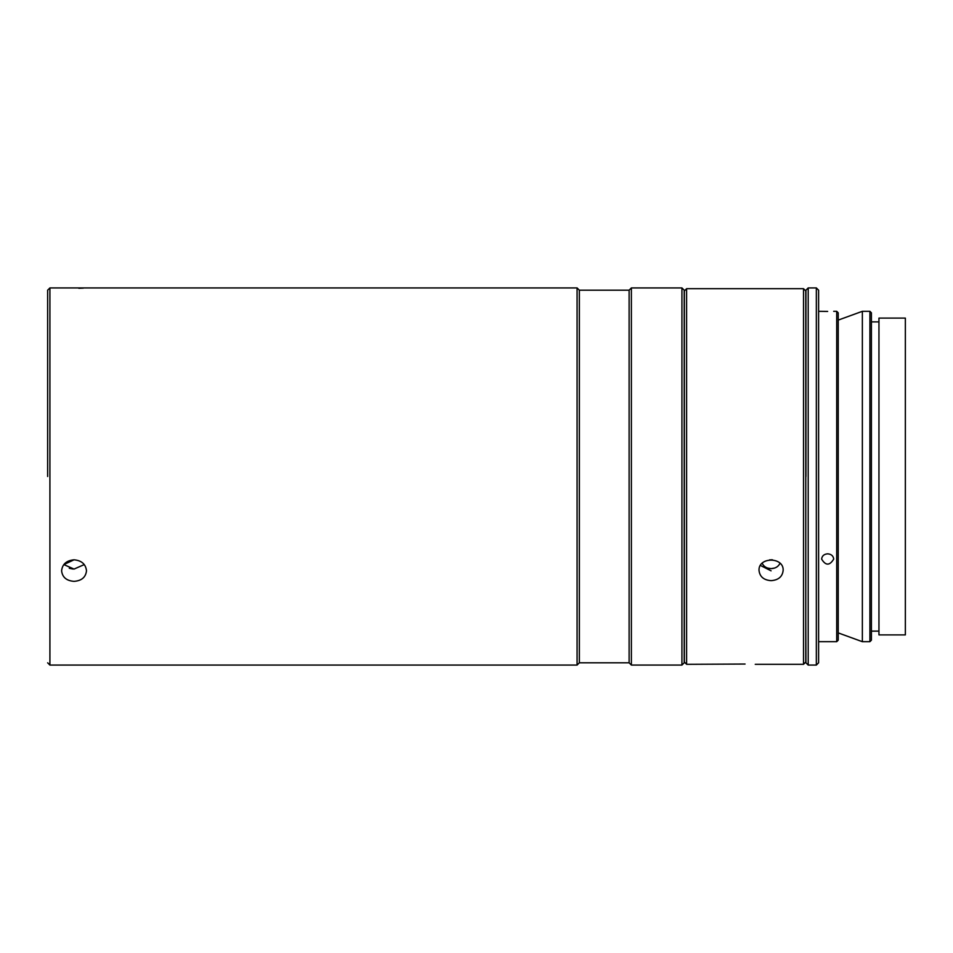 <?xml version="1.0" encoding="UTF-8"?>
<svg xmlns="http://www.w3.org/2000/svg" width="953" height="953" viewBox="0 0 953 953"><rect width="100%" height="100%" fill="white"/><g stroke="black" fill="none" stroke-linecap="round" stroke-linejoin="round"><path stroke-width="1.43" d="M767.475 568.036L771.084 568.631L774.729 568.024M779.995 563.271C778.375 566.666 775.397 568.464 771.084 568.631C766.772 568.453 763.806 566.666 762.186 563.271M772.597 559.852L771.084 559.768M769.583 559.852L771.084 559.947M755.252 664.312L803.522 664.312L803.522 288.688L686.613 288.688L686.613 664.312L745.067 664.038M771.084 580.663C763.758 580.115 759.732 576.684 759.017 570.406C758.266 556.707 783.914 556.731 783.152 570.406C782.449 576.684 778.422 580.103 771.084 580.663M803.522 664.312L805.785 662.049L805.785 290.951L803.522 288.688M686.613 288.688L684.349 290.951L684.349 662.049L686.613 664.312M760.434 565.463L771.084 570.835M827.657 311.417L818.603 311.309L818.603 662.811L816.34 665.075L808.204 665.075L805.94 662.811L805.785 620.76M905.35 476.5L905.35 318.099L878.952 318.099L878.952 634.901L905.35 634.901L905.35 476.5M836.71 311.309L838.223 312.822L838.223 640.178L836.71 641.691L836.71 311.309L833.696 311.309M827.657 553.812C831.326 554.146 833.339 555.909 833.696 559.089C829.67 565.772 825.643 565.772 821.629 559.089C821.986 555.909 823.988 554.146 827.657 553.812M818.603 476.5L818.603 290.188L818.603 476.5M816.34 665.075L816.34 287.925L818.603 290.188L818.603 332.24M838.223 632.899L862.358 641.691L862.358 311.309L838.223 320.101M869.898 311.309L869.898 641.691L871.411 640.178L871.411 312.822L869.898 311.309L862.358 311.309M805.785 332.24L805.94 290.188L808.204 287.925L808.204 665.075M805.94 476.5L805.94 290.188L805.94 476.5M579.341 662.811L579.341 290.188L629.123 290.188L629.123 662.811L579.341 662.811L577.077 665.075L577.077 287.925L49.913 287.925L49.913 665.075L47.65 662.811M78.813 288.282L83.399 288.104M74.048 559.804C81.613 560.507 85.758 564.176 86.497 570.787C85.758 577.256 81.613 580.782 74.048 581.354C66.484 580.782 62.338 577.256 61.6 570.787C62.338 564.176 66.484 560.507 74.048 559.804L63.815 564.581L74.048 569.072L84.281 564.581M47.65 476.5L47.65 290.188L47.65 476.5M73 569.036L69.271 568.274M629.123 662.811L631.386 665.075L631.386 287.925L629.123 290.188M681.931 287.925L681.931 665.075L684.194 662.811L684.194 290.188L681.931 287.925L631.386 287.925M836.71 641.691L818.603 641.691M878.952 321.876L871.411 321.876M878.952 631.124L871.411 631.124M816.34 287.925L808.204 287.925M869.898 641.691L862.358 641.691M577.077 665.075L49.913 665.075M49.913 287.925L47.65 290.188M579.341 290.188L577.077 287.925M681.931 665.075L631.386 665.075"/></g></svg>
